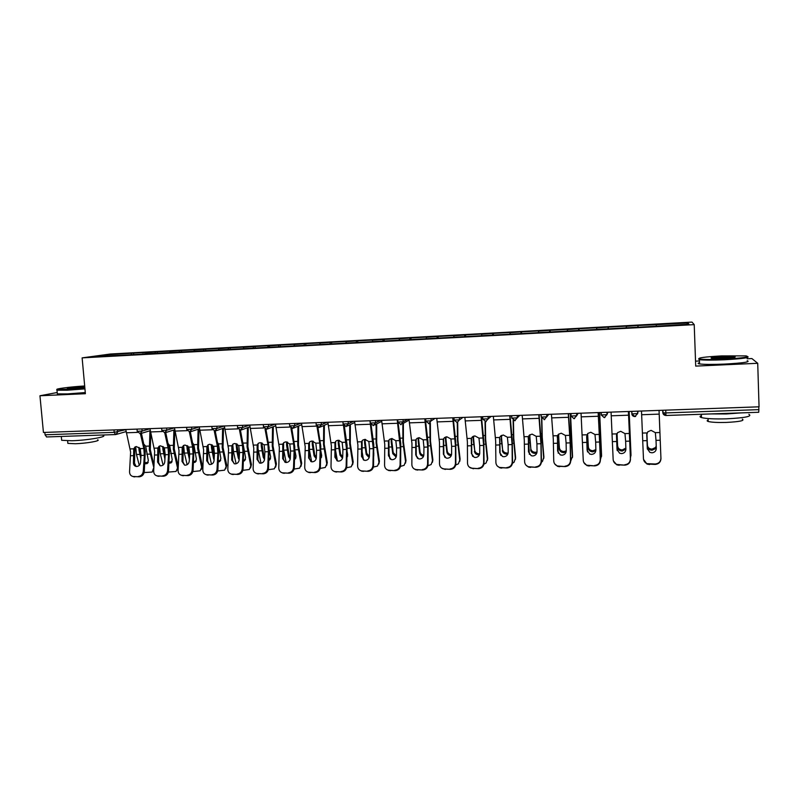 <?xml version="1.0" encoding="UTF-8"?>
<svg xmlns="http://www.w3.org/2000/svg" width="799" height="799" viewBox="0 0 799 799"><rect width="100%" height="100%" fill="white"/><g stroke="black" fill="none" stroke-linecap="round" stroke-linejoin="round"><path stroke-width="1.2" d="M692.004 322.097L110.332 354.017L82.127 357.872L694.221 324.634L692.004 322.097M694.221 324.634L695.709 366.102L757.722 363.295L751.879 358.541L747.125 358.761M699.465 360.968L695.539 361.148M107.665 355.885L107.086 354.746L92.864 356.694L142.362 354.177M107.086 354.746L133.573 353.118L133.683 354.466M145.578 354.007L146.047 352.609L147.985 352.329L133.573 353.118M146.047 352.609L157.293 351.82L157.413 353.178M169.578 352.699L170.027 351.3L171.885 351.021L157.293 351.82M170.027 351.3L181.303 350.511L181.423 351.93M193.867 351.38L194.297 349.972L196.065 349.702L181.303 350.511M194.297 349.972L205.603 349.173L205.723 350.701M218.447 350.042L218.846 348.624L220.544 348.354L205.603 349.173M218.846 348.624L230.192 347.835L230.312 349.393M243.325 348.684L243.705 347.265L245.303 347.006L230.192 347.835M243.705 347.265L255.071 346.466L255.191 348.044M656.319 326.012L656.269 324.684L687.999 322.946L688.988 324.234L656.309 326.222L267.016 347.395L270.372 345.627L255.071 346.466M268.863 345.887L280.259 345.088L280.379 346.666M294.042 345.737L294.332 344.489L295.75 344.239L280.259 345.088M294.332 344.489L305.757 343.69L305.867 345.288M319.84 344.329L320.109 343.081L321.438 342.831L305.757 343.69M320.109 343.081L331.565 342.272L331.675 343.88M345.967 342.911L346.207 341.652L347.445 341.403L331.565 342.272M346.207 341.652L357.692 340.843L357.802 342.461M372.414 341.473L372.634 340.204L373.772 339.965L357.692 340.843M372.634 340.204L384.149 339.395L384.259 341.023M399.2 340.014L399.39 338.746L400.429 338.506L384.149 339.395M399.39 338.746L410.946 337.927L411.046 339.565M426.316 338.536L426.486 337.258L427.415 337.028L410.946 337.927M426.486 337.258L438.072 336.439L438.162 338.087M453.782 337.038L453.932 335.76L454.751 335.53L438.072 336.439M453.932 335.76L465.537 334.941L465.627 336.589M481.607 335.53L481.727 334.232L482.436 334.012L465.537 334.941M481.727 334.232L493.363 333.413L493.452 335.081M509.782 333.992L510.481 332.474L493.363 333.413M509.882 332.694L521.537 331.865L521.627 333.543M538.326 332.434L538.886 330.916L521.537 331.865M538.396 331.136L550.092 330.307L550.171 331.994M567.25 330.866L567.65 329.338L550.092 330.307M567.29 329.548L579.005 328.719L579.085 330.416M596.543 329.268L596.803 327.75L579.005 328.719M596.553 327.95L608.309 327.111L608.379 328.828M626.236 327.65L626.336 326.132L608.309 327.111M626.216 326.322L637.992 325.493L638.061 327.21M656.269 324.684L637.992 325.493M268.664 347.305L142.262 353.997M154.926 353.498L155.396 352.099M179.036 352.179L179.485 350.781M203.435 350.861L203.865 349.443M228.134 349.513L228.534 348.094M253.133 348.154L253.503 346.726M278.432 346.776L278.781 345.348M304.049 345.388L304.369 343.94M329.977 343.969L330.277 342.521M356.234 342.541L356.504 341.093M382.811 341.093L383.061 339.635M409.737 339.635L409.947 338.167M436.993 338.147L437.183 336.669M464.599 336.649L464.758 335.161M492.564 335.131L492.693 333.632M520.888 333.582L520.988 332.084M549.582 332.024L549.652 330.516M578.656 330.446L578.686 328.928M608.109 328.838L608.109 327.32M637.952 327.22L637.922 325.682M665.757 410.157L665.867 412.913L758.87 409.637L758.79 406.821M758.87 409.637L758.72 412.274L665.947 415.47C664.119 415.35 663.08 414.421 662.83 412.683L662.731 410.267M686.74 324.354L687.999 322.946M757.722 363.295L759.05 406.811L43.436 432.459L39.95 395.765L85.383 393.707L82.127 357.872M57.208 392.509L39.95 395.765M46.632 436.943L45.044 434.786L44.814 432.409M131.116 354.746L131.585 353.398M656.009 440.359L656.319 448.369C656.139 450.996 654.691 452.474 651.964 452.803L649.847 452.364L647.3 448.619L646.771 434.536L647.819 431.78L651.095 430.361L655.34 432.659L656.009 440.359L660.224 440.239L659.045 410.396L660.953 458.646C660.723 462.072 658.835 463.999 655.27 464.429L655.24 464.009C658.805 463.58 660.703 461.652 660.933 458.217L660.224 440.239M655.24 464.009L646.91 463.63C644.783 462.581 643.634 460.923 643.455 458.656L641.497 411.026M646.781 434.027L647.35 449.138M649.537 464.149L655.27 464.429M649.587 464.559L646.96 464.039L643.535 459.385M659.994 433.977L659.065 410.396L659.994 433.977M656.269 447.07L655.5 448.658L652.054 450.237C649.367 450.077 647.839 448.848 647.47 446.551L646.91 433.318M646.89 433.418L647.47 446.551M647.45 445.433C647.819 447.73 649.347 448.958 652.034 449.118L655.46 447.54L656.229 445.992M721.677 355.905C704.378 356.883 696.998 357.912 699.544 359.001C703.719 359.6 712.039 359.65 724.493 359.131C743.39 358.032 750.551 356.943 745.976 355.885L721.677 355.905M747.774 356.624C749.852 357.732 742.111 358.781 724.553 359.76C712.398 360.269 704.019 360.239 699.415 359.69L698.666 358.731M722.356 356.684L734.92 356.744C736.259 357.283 732.543 357.802 723.764 358.292L711.709 358.302C709.492 357.762 713.048 357.223 722.356 356.684M734.331 357.353L722.406 357.293L711.869 358.322M748.873 414.311C752.608 416.349 745.157 417.857 726.531 418.826C714.436 419.135 706.086 418.726 701.482 417.577C699.564 416.978 699.544 416.329 701.412 415.63M741.212 412.873L726.361 413.962L711.03 413.922M742.301 419.125C744.968 420.644 739.614 421.742 726.251 422.431C717.552 422.651 711.539 422.331 708.194 421.473C706.815 421.023 706.795 420.544 708.144 420.034M747.185 360.719C750.91 361.897 743.41 363.016 724.693 364.084C712.548 364.574 704.179 364.524 699.564 363.925C697.647 363.595 697.637 363.195 699.524 362.716M84.684 385.987C70.442 386.796 53.653 388.993 57.268 389.632L84.894 388.334M84.944 388.873L67.196 390.212L56.989 390.212L57.069 389.572M84.834 387.605L67.805 388.684C64.929 388.404 75.416 387.066 82.966 386.746L84.744 386.676M84.794 387.205L68.574 388.743M103.041 435.445C108.235 436.703 87.391 440.319 71.87 440.748L61.663 440.299L61.573 439.29M84.714 435.635L62.462 436.414M97.628 439.84C101.353 440.788 86.342 443.435 75.226 443.735L67.865 443.385L67.795 442.636M85.283 392.559L67.535 393.907L57.338 393.877L57.278 393.248M625.637 441.248L625.897 449.208C625.707 451.815 624.269 453.283 621.582 453.612L619.615 453.223L617.008 449.457L616.518 435.465L617.627 432.619L620.743 431.32L624.968 433.607L625.637 441.248L629.802 441.128L628.374 411.495M628.443 411.495L630.471 459.415C630.231 462.821 628.354 464.728 624.838 465.158L616.678 464.429C614.501 463.41 613.322 461.742 613.153 459.425L611.065 412.114M616.578 434.576L617.188 450.556M619.115 464.878L624.838 465.158M619.225 465.288L616.788 464.838L613.422 460.963M624.738 464.748C628.264 464.319 630.151 462.401 630.391 458.986L629.802 441.128M595.674 442.127L595.884 450.037C595.684 452.624 594.256 454.082 591.6 454.411L589.762 454.072L587.105 450.276L586.676 436.374L587.844 433.448L590.801 432.259L594.995 434.536L595.674 442.127L599.779 442.007L598.121 412.584M598.261 412.574L600.409 460.164C600.149 463.55 598.281 465.457 594.816 465.877L586.826 465.208C584.608 464.219 583.41 462.541 583.25 460.184L581.043 413.193M586.676 436.374L587.495 451.914M589.103 465.607L594.816 465.877M589.272 466.007L587.005 465.607L583.799 462.441M594.656 465.467C598.131 465.048 599.999 463.14 600.259 459.755L599.779 442.007M566.141 451.924L563.814 452.634C561.218 452.474 559.699 451.275 559.26 449.018L559.41 447.919C559.849 450.167 561.367 451.375 563.954 451.525L566.261 450.836C566.052 453.423 564.633 454.871 562.017 455.19L560.299 454.891L557.602 451.085L557.452 435.695L558.431 434.286L561.248 433.198L565.412 435.445L566.111 442.986L570.156 442.876L568.279 413.652M568.479 413.642L570.196 438.421L570.736 460.913C570.456 464.279 568.608 466.167 565.183 466.586L557.362 465.967C555.105 465.008 553.897 463.33 553.737 460.923L553.298 439.26L551.42 414.252M557.382 435.904L558.231 453.193M559.49 466.316L565.183 466.586M559.719 466.716L557.602 466.366L554.616 463.79M564.963 466.187C568.399 465.767 570.246 463.869 570.526 460.504L570.156 442.876M566.261 450.846L566.111 442.986M536.928 443.844L537.038 451.655C536.808 454.202 535.41 455.64 532.813 455.969L531.205 455.7L528.489 451.884L528.369 436.594L529.407 435.115L532.094 434.117L536.229 436.354L536.928 443.844L540.923 443.725L538.816 414.711M539.085 414.701L541.033 439.3L541.452 461.652C541.163 464.998 539.325 466.876 535.939 467.285L528.269 466.706C525.992 465.777 524.773 464.099 524.613 461.662L524.294 440.139L522.186 415.3M528.379 436.574L529.367 454.361M530.256 467.016L535.939 467.285M530.546 467.415L528.558 467.105L525.832 465.008M535.66 466.886C539.055 466.476 540.893 464.589 541.183 461.243L540.923 443.725M508.124 444.683L508.194 452.444C507.954 454.981 506.556 456.409 503.999 456.728L502.491 456.499L499.755 452.673L499.665 437.482L500.753 435.944L503.31 435.016L507.415 437.243L508.124 444.683L512.079 444.574L509.752 415.75M510.072 415.74L512.249 440.179L512.559 462.381C512.249 465.697 510.421 467.565 507.085 467.974L499.545 467.435C497.248 466.536 496.019 464.848 495.879 462.391L495.66 441.008L493.343 416.339M499.765 437.243L500.104 453.103L500.873 455.46M501.412 467.715L507.085 467.974M501.762 468.104L499.894 467.824L497.417 466.117M506.746 467.585C510.092 467.175 511.919 465.308 512.229 461.982L512.079 444.574M630.431 458.067L630.99 454.621L629.163 411.465M629.093 411.475L630.97 455.75M625.897 449.118L622.251 451.045C619.595 450.886 618.066 449.667 617.677 447.38L617.038 433.378M616.948 433.527L617.677 447.38M617.717 446.271C618.116 448.559 619.634 449.777 622.291 449.927L625.857 448.089M630.99 454.621L630.98 455.18M600.389 459.695L601.577 455.4L599.649 412.524M599.52 412.534L601.507 456.519M587.605 433.697L588.374 447.1L587.585 434.296M595.854 450.626L592.838 451.844C590.221 451.685 588.693 450.476 588.274 448.199M588.374 447.1C588.793 449.368 590.311 450.576 592.928 450.736L595.874 449.577M601.577 455.4L601.517 456.479M570.736 461.033L572.553 456.159L570.516 413.572M570.326 413.582L570.945 437.033L572.424 457.268M558.611 434.137L559.26 449.018M559.41 447.919L558.511 435.205M572.553 456.159L572.444 457.517M541.432 462.212L542.451 461.432L543.899 456.908L542.261 437.582L541.842 418.636M541.582 418.227L542.032 437.912L543.72 458.017M530.017 434.696L529.627 438.291L530.816 448.718L529.817 436.094M529.527 435.735L529.567 434.986M536.818 453.053L535.15 453.413C532.593 453.253 531.075 452.054 530.616 449.817M530.816 448.718C531.285 450.956 532.793 452.154 535.35 452.314L537.028 451.944M543.899 456.908L543.739 458.506M512.489 463.26L514.077 462.241L515.615 457.657L513.777 438.461L513.447 420.504M513.128 420.334L513.487 438.791L515.385 458.756M501.782 435.345L501.243 439.16L502.591 449.517L501.482 436.973M501.143 436.614L501.243 435.605M507.894 454.032L506.866 454.172C504.329 454.022 502.821 452.833 502.331 450.606M502.591 449.517C503.08 451.745 504.588 452.933 507.115 453.083L508.164 452.933M515.615 457.657L515.395 459.485M479.7 445.522L479.72 453.233C479.47 455.75 478.082 457.168 475.555 457.487L474.137 457.278L471.39 453.452L471.33 438.361L472.469 436.773L474.896 435.914L478.981 438.122L479.7 445.522L483.595 445.403L481.068 416.778M481.447 416.768L483.834 441.038L484.034 463.1C483.705 466.396 481.897 468.254 478.601 468.663L471.18 468.154C468.863 467.275 467.645 465.587 467.505 463.11L467.395 441.857L464.868 417.358M471.52 437.922L471.8 453.872L472.738 456.469M472.938 468.394L478.601 468.663M473.348 468.783L469.343 467.125M478.202 468.274C481.507 467.864 483.325 466.007 483.645 462.701L483.595 445.403M483.924 464.179L486.062 463.04L487.69 458.386L485.652 439.32L485.402 421.742M485.033 421.712L485.303 439.65L487.4 459.485M473.877 436.064L473.517 437.842L473.118 437.492L473.228 440.019L474.726 450.306L473.517 437.842M473.118 437.492L473.268 436.284M479.37 454.901L478.931 454.931C476.434 454.781 474.926 453.592 474.416 451.385M474.726 450.306C475.235 452.514 476.733 453.692 479.23 453.842L479.68 453.812M487.69 458.386L487.4 460.434M451.635 446.341L451.615 454.002C451.355 456.509 449.977 457.917 447.48 458.236L446.142 458.047L443.395 454.232L443.355 439.23L444.534 437.592L446.861 436.793L450.916 438.991L451.635 446.341L455.48 446.232L452.743 417.797M453.193 417.777L455.79 441.887L455.869 463.81C455.54 467.085 453.742 468.933 450.476 469.333L443.185 468.853C440.858 467.994 439.63 466.316 439.5 463.82L439.5 442.696L436.753 418.366M443.635 438.601L443.854 454.641L444.943 457.428M444.833 469.073L450.476 469.333M445.293 469.462L441.607 468.064M450.037 468.953C453.303 468.544 455.1 466.696 455.44 463.41L455.48 446.232M455.74 464.998L458.396 463.82L460.104 459.115L457.897 440.169L457.707 422.571M457.278 422.681L457.487 440.499L459.775 460.204M446.311 436.853L445.912 438.701L445.452 438.351L445.562 440.868L446.851 452.154L447.21 451.075L445.912 438.701M445.452 438.351L445.652 437.013M451.255 455.68C448.828 455.49 447.36 454.311 446.851 452.154M447.21 451.075C447.71 453.213 449.158 454.391 451.565 454.601M460.104 459.115L459.765 461.363M423.939 447.15L423.87 454.761C423.6 457.258 422.232 458.656 419.765 458.966L418.496 458.796L415.75 454.991L415.74 440.079L416.958 438.411L419.175 437.672L423.2 439.849L423.939 447.15L427.735 447.041L424.798 418.796M425.298 418.776L428.094 442.726L428.074 464.509C427.725 467.765 425.947 469.602 422.721 470.002L415.53 469.542C413.193 468.713 411.974 467.035 411.855 464.519L411.954 443.535L409.008 419.365M416.119 439.29L416.259 455.4L417.487 458.326M417.088 469.742L422.721 470.002M417.597 470.122L414.192 468.933M422.222 469.622C425.448 469.213 427.235 467.385 427.585 464.119L427.735 447.041M427.934 465.727L431.1 464.579L432.878 459.825L430.481 441.008L430.361 422.941M429.882 423.32L430.022 441.338L432.499 460.913M419.056 437.672L418.646 439.55L418.137 439.2L418.247 441.697L419.635 452.913L420.034 451.844L418.646 439.55M418.137 439.2L418.356 437.812M416.259 455.51L416.409 456.509M423.52 456.389C421.363 456.009 420.074 454.851 419.635 452.913M420.034 451.844C420.464 453.742 421.722 454.891 423.82 455.31M432.878 459.825L432.459 462.261M396.584 447.949L396.474 455.52C396.194 457.997 394.836 459.385 392.399 459.695L391.2 459.545L388.464 455.74L388.474 440.928L389.722 439.22L391.84 438.531L395.845 440.698L396.584 447.949L400.329 447.839L397.203 419.785M398.132 423.11L400.758 443.545L400.639 465.208C400.269 468.444 398.501 470.261 395.315 470.661L388.224 470.221C385.887 469.413 384.669 467.735 384.569 465.208L384.758 444.354L381.622 420.344M388.953 439.979L389.023 456.139L390.361 459.175M389.702 470.401L395.315 470.661M390.262 470.781L387.086 469.742M394.766 470.281C397.952 469.882 399.73 468.054 400.089 464.818L400.329 447.839M400.479 466.416L404.134 465.318L405.992 460.534L403.405 441.837L403.365 423.33M402.836 423.64L402.896 442.167L405.562 461.612M392.129 438.531L391.72 440.379L391.16 440.049L391.27 442.526L392.758 453.672L393.208 452.604L391.72 440.379M391.16 440.049L391.39 438.631M389.063 453.682L389.822 458.606M396.154 457.048L392.758 453.672M393.208 452.604L396.444 455.939M405.992 460.534L405.502 463.14M369.577 448.738L369.428 456.259C369.138 458.716 367.79 460.104 365.383 460.414L364.244 460.274L361.518 456.479L361.557 441.757L362.836 440.019L364.853 439.38L368.828 441.537L369.577 448.738L373.283 448.639L369.967 420.763M371.086 424.858L373.762 444.364L373.542 465.887C373.163 469.103 371.405 470.911 368.259 471.31L361.258 470.881C358.921 470.102 357.702 468.434 357.612 465.887L357.912 445.163L354.576 421.313M362.117 440.678L362.127 456.878L363.545 459.994M362.656 471.05L368.259 471.31M363.265 471.43L360.309 470.521M367.66 470.931C370.806 470.531 372.574 468.723 372.943 465.497L373.283 448.639M373.383 467.085L377.518 466.057L379.425 461.233L376.679 442.656L376.699 423.919M376.119 424.229L376.119 442.986L378.956 462.311M365.523 439.41L365.133 441.208L364.524 440.878L364.634 443.335L366.212 454.411L366.711 453.353L365.133 441.208M364.524 440.878L364.763 439.46M362.227 452.364L363.465 459.934M373.792 452.883L373.732 456.059M369.158 457.637L366.212 454.411M366.711 453.353L369.418 456.489M379.425 461.233L378.876 463.999M342.511 458.187L339.994 455.14L340.534 454.092L342.721 456.968C342.411 459.435 341.073 460.813 338.696 461.123L337.617 460.993L334.901 457.208L334.971 442.586L336.269 440.818L338.207 440.219L342.152 442.356L342.911 449.527L346.566 449.418L343.48 425.308M344.329 426.187L347.106 445.173L346.786 466.566C346.396 469.762 344.649 471.55 341.543 471.949L334.621 471.54C332.294 470.771 331.086 469.113 331.006 466.566L331.395 445.962L327.87 422.272M335.63 441.378L335.57 457.607L337.058 460.793M335.95 471.69L341.543 471.949M336.619 472.069L333.832 471.26M340.893 471.58C343.999 471.18 345.757 469.383 346.147 466.177L346.566 449.418M342.711 456.998L342.911 449.527M346.626 467.755L351.23 466.766L353.198 461.922L350.282 443.465L350.371 424.569M349.742 424.868L349.662 443.795L352.679 462.991M339.225 440.319L338.876 442.027L338.217 441.697L338.327 444.144L339.994 455.14M340.534 454.092L338.876 442.027M338.217 441.697L338.446 440.299M335.74 451.425L337.398 460.923M347.156 451.795L347.695 454.931L347.016 457.437M347.026 456.848L347.635 456.269M353.198 461.922L352.569 464.838M316.574 450.296L316.344 457.717C316.034 460.154 314.706 461.512 312.349 461.822L311.33 461.702L308.624 457.937L308.724 443.395L310.032 441.607L311.89 441.048L315.815 443.175L316.574 450.296L320.179 450.187L319.73 443.055L317.033 426.796M317.892 427.355L320.779 445.972L320.369 467.225C319.96 470.401 318.232 472.189 315.156 472.579L308.314 472.189C305.987 471.44 304.789 469.792 304.719 467.225L305.208 446.751L301.503 423.21M309.463 442.077L309.333 458.326L310.881 461.552M309.583 472.329L315.156 472.579M310.292 472.698L307.675 471.979M314.456 472.209C317.533 471.819 319.27 470.032 319.68 466.846L320.179 450.187M320.199 468.414L325.273 467.475L327.29 462.601L324.204 444.264L324.374 425.248M323.685 425.557L323.545 444.594L326.721 463.67M313.248 441.228L312.938 442.836L312.229 442.506L312.339 444.933L314.097 455.869L314.686 454.821L312.938 442.836M312.229 442.506L312.459 441.128M309.583 450.756L311.63 461.772M320.858 451.016L321.697 455.66L320.629 458.566M316.204 458.676L314.097 455.869M314.686 454.821L316.354 457.348M320.649 457.857L321.627 457.098M327.29 462.601L326.591 465.647M290.566 451.055L290.297 458.436C289.977 460.853 288.659 462.212 286.332 462.511L285.363 462.401L282.676 458.646L282.786 444.204L284.124 442.386L285.892 441.867L289.797 443.984L290.566 451.055L294.132 450.946L293.662 443.864L290.896 428.034M291.775 428.394L294.781 446.761L294.272 467.884C293.862 471.04 292.134 472.818 289.108 473.208L282.337 472.828C280.02 472.099 278.831 470.451 278.771 467.884L279.34 447.53L275.465 424.149M283.615 442.786L283.435 459.035L285.023 462.301M283.535 472.958L289.108 473.208M284.294 473.318L281.817 472.668M288.359 472.838C291.395 472.449 293.123 470.671 293.533 467.515L294.132 450.946M294.102 469.063L299.625 468.164L301.692 463.27L298.446 445.053L298.686 425.967M297.957 426.267L297.737 445.383L301.083 464.329M287.57 442.167L287.31 443.625L286.571 443.305L286.671 445.722L288.519 456.579L289.148 455.54L287.31 443.625M286.571 443.305L286.781 441.967M283.056 443.525L283.116 445.103M283.735 450.197L286.162 462.511M294.891 450.436L296.029 456.369L294.571 459.555M290.217 459.115L288.519 456.579M289.148 455.54L290.327 457.637M294.601 458.756L295.94 457.917M301.692 463.27L300.933 466.446M264.878 451.805L264.569 459.145C264.239 461.542 262.931 462.891 260.634 463.19L259.705 463.09L257.038 459.355L257.178 444.993L258.526 443.165L260.224 442.676L264.099 444.773L264.878 451.805L268.394 451.705L267.925 444.663L265.058 429.153M265.957 429.353L269.093 447.53L268.504 468.534C268.074 471.67 266.367 473.437 263.37 473.817L256.669 473.457C254.362 472.748 253.183 471.1 253.133 468.534L253.792 448.309L249.737 425.068M258.087 443.495L257.847 459.735L259.455 463.03M257.817 473.577L263.37 473.817M258.616 473.937L256.269 473.348M262.571 473.457C265.578 473.078 267.295 471.31 267.725 468.164L268.394 451.705M268.324 469.712L274.307 468.843L276.404 463.939L272.998 445.832L273.318 426.696M272.539 426.996L272.249 446.162L275.755 464.988M269.203 449.827L270.671 457.078L268.834 460.434M262.212 443.115L262.002 444.414L261.213 444.094L261.323 446.501L263.251 457.288L263.92 456.249L262.002 444.414M258.167 449.398L260.983 463.17M268.344 442.266L268.654 443.974M261.213 444.094L261.413 442.816M264.539 459.475L263.251 457.288M263.92 456.249L264.629 457.787M268.873 459.565L270.571 458.706M276.404 463.939L275.585 467.215M239.5 452.554L239.161 459.844C238.821 462.231 237.513 463.57 235.246 463.869L234.367 463.78L231.72 460.044L231.88 445.772L233.238 443.934L234.866 443.475L238.721 445.562L239.5 452.554L242.976 452.444L242.497 445.442L239.53 430.172M240.459 430.232L243.735 448.299L243.046 469.183C242.606 472.299 240.908 474.047 237.952 474.426L231.32 474.077C229.013 473.378 227.845 471.75 227.815 469.173L228.564 449.068L224.339 425.977M232.859 444.194L232.569 460.434L234.207 463.74M232.409 474.187L237.952 474.426M233.258 474.546L231.021 473.997M237.113 474.077C240.08 473.687 241.777 471.939 242.217 468.813L242.976 452.444M242.866 470.341L249.278 469.512L251.425 464.599L247.87 446.601L248.259 427.445M247.43 427.745L247.071 446.931L250.736 465.647M242.796 442.286L245.613 457.777L244.474 460.793L243.415 461.243M237.153 444.074L237.003 445.193L236.164 444.873L236.884 451.535L238.282 457.987L238.991 456.948L237.003 445.193M232.729 444.494L233.458 451.635L236.095 463.74M236.164 444.873L236.334 443.705M239.161 459.725L238.282 457.987M238.991 456.948L239.261 457.737M243.455 460.294L245.503 459.485M251.425 464.599L250.546 467.964M214.432 453.283L214.052 460.534C213.713 462.901 212.414 464.239 210.177 464.539L209.328 464.449L206.711 460.733L206.891 446.551L208.249 444.693L209.817 444.264L213.643 446.341L214.432 453.283L217.867 453.183L217.378 446.222L214.302 431.12M215.251 431.051L218.676 449.058L217.907 469.812C217.458 472.908 215.77 474.656 212.834 475.035L206.272 474.686C203.985 474.007 202.826 472.379 202.796 469.812L203.625 449.817L199.241 426.876M207.94 444.903L207.6 461.113L209.248 464.429M207.311 474.786L212.834 475.035M208.199 475.145L206.062 474.636M211.955 474.676C214.891 474.296 216.579 472.559 217.028 469.452L217.867 453.183M217.718 470.971L224.569 470.172L226.736 465.248L223.031 447.37L223.49 428.194M222.621 428.494L222.192 447.69L226.007 466.286M217.608 442.636L218.407 443.904L220.854 458.476L219.725 461.492L218.307 461.992M212.394 445.053L212.294 445.962L211.415 445.642L211.525 448.019L213.613 458.676L214.192 457.877M214.232 457.088L212.294 445.962M208.03 444.833L208.769 452.364L211.485 464.249M211.415 445.642L211.555 444.604M214.092 459.834L213.613 458.676M218.357 460.963L220.744 460.244M226.736 465.248L225.797 468.703M183.321 445.612L182.931 461.792L184.579 465.108L182.002 461.413L182.202 447.31L183.57 445.452L185.068 445.043L188.874 447.11L189.673 454.012L193.068 453.912L192.559 446.991L189.373 432.009M190.352 431.81L193.917 449.807L193.068 470.441C192.599 473.517 190.931 475.245 188.035 475.625L181.523 475.295C179.246 474.626 178.097 473.008 178.087 470.431L179.006 450.566L174.462 427.765M182.522 475.385L188.035 475.625M183.45 475.735L181.393 475.265M187.106 475.275C190.012 474.896 191.69 473.168 192.15 470.082L193.068 453.912M184.589 465.118L185.398 465.188C187.615 464.898 188.904 463.57 189.253 461.213L189.673 454.012M192.889 471.56L200.15 470.811L202.347 465.887L198.502 448.119L199.021 428.953M198.112 429.253L197.613 448.449L201.578 466.926M192.749 443.105L193.877 444.673L196.394 459.155L195.276 462.182L193.498 462.671M187.935 446.062L187.885 446.721L186.966 446.401L187.076 448.768L189.373 459.185M189.543 456.279L187.885 446.721M183.63 445.413L184.379 453.083L187.156 464.678M186.966 446.401L187.066 445.502M193.568 461.572L196.274 460.993M202.347 465.887L201.358 469.422M165.203 454.721L164.754 461.892C164.394 464.229 163.116 465.547 160.929 465.837L160.15 465.767L157.593 462.092L157.812 448.069L159.181 446.202L160.619 445.812L164.404 447.869L165.203 454.721L168.559 454.621L168.05 447.75L164.734 432.848M165.743 432.559L169.458 450.546L168.519 471.06C168.05 474.117 166.382 475.844 163.525 476.214L157.073 475.894C154.806 475.235 153.678 473.627 153.678 471.05L154.666 451.295L149.972 428.644M158.991 446.311L158.562 462.461L160.2 465.777M158.032 475.974L163.525 476.214M159.001 476.324L157.023 475.874M162.557 475.864C165.423 475.495 167.091 473.767 167.57 470.701L168.559 454.621M168.369 472.079L176.02 471.45L178.237 466.516L174.252 448.858L174.821 430.331M173.892 430.012L173.333 449.188L177.438 467.555M168.199 443.655L169.638 445.442L172.224 459.834L171.106 462.861L168.998 463.3M163.775 447.11L162.806 447.16L162.906 449.507L164.934 459.125M165.143 455.64L163.765 447.47M159.51 446.042L160.279 453.792L163.086 465.048M162.806 447.16L162.876 446.421M169.068 462.122L172.095 461.722M178.197 468.613L177.208 470.122M141.023 455.43L140.554 462.551C140.175 464.888 138.916 466.197 136.749 466.486L136 466.416C134.302 465.917 133.453 464.698 133.463 462.751L133.713 448.818L135.081 446.941L136.469 446.571L140.225 448.619L141.023 455.43L144.339 455.33L143.82 448.499L140.394 433.647M141.433 433.328L145.288 451.285L144.279 471.67C143.79 474.716 142.142 476.424 139.316 476.793L132.914 476.474C130.666 475.834 129.548 474.236 129.558 471.66L130.627 452.024L125.773 429.512M134.941 447.011L134.482 463.12L136.11 466.436M133.833 476.554L139.316 476.793M134.841 476.903L132.944 476.484M138.307 476.454C141.143 476.074 142.801 474.366 143.281 471.31L144.339 455.33M154.027 465.597L150.292 449.597L150.821 433.358M149.952 430.781L149.333 449.917L153.887 467.795M143.95 444.254L145.688 446.192L148.344 460.504L147.236 463.53L144.789 463.879M141.043 455.14L139.925 448.219M139.915 448.199L138.926 447.899L139.036 450.237L140.814 458.616M135.68 446.691L136.469 454.501L139.276 465.348M138.926 447.899L138.966 447.35M144.15 472.549L152.17 472.079L153.578 468.174M144.879 462.621L148.215 462.431M662.91 410.257L663.01 412.793L665.867 412.913L665.947 415.49L758.72 412.274M45.044 434.786L114.207 432.349L113.997 429.932M46.482 436.963L115.525 434.566L114.207 432.349L125.783 429.652M662.691 410.267L662.83 412.683L665.947 415.49M637.612 411.165L637.712 413.572L638.021 411.155M631.779 413.792C632.029 415.51 633.058 416.429 634.845 416.549L637.712 413.572L631.949 413.892L631.679 411.375M606.9 412.264L607 414.651L607.859 412.234M601.198 412.474L601.317 414.981L604.184 417.627L607 414.651L601.317 414.981L601.038 412.474M576.598 413.353L576.708 415.72L578.096 413.303M570.965 413.552L571.085 416.059L573.922 418.676L576.708 415.72L571.085 416.059L570.816 413.562M546.696 414.421L546.816 416.778L548.723 414.351M544.099 419.695L546.816 416.778L541.263 417.118L540.993 414.631M517.203 415.48L517.323 417.817L519.74 415.39M514.656 420.713L517.323 417.817L511.829 418.157L511.57 415.68M488.089 416.529L488.219 418.846L491.125 416.419M459.365 417.557L459.495 419.865L462.891 417.428M431.011 418.576L431.15 420.863L435.006 418.426M403.026 419.575L403.175 421.852L407.48 419.415M375.41 420.564L375.55 422.821L380.304 420.394M348.134 421.542L348.284 423.79L353.478 421.353M321.218 422.511L321.368 424.738L326.971 422.301M294.631 423.46L294.791 425.677L300.804 423.24M268.384 424.399L268.544 426.606L274.966 424.169M242.467 425.328L242.636 427.515L249.438 425.078M216.869 426.247L217.038 428.424L224.219 425.987M191.58 427.155L191.76 429.313L199.251 426.896M166.611 428.044L166.791 430.192L174.462 427.835M141.942 428.933L142.122 431.07L149.982 428.753M117.573 429.802L117.753 431.929L115.925 434.516M604.164 417.607L601.148 414.891M485.592 421.722L488.219 418.846L482.666 419.046M456.908 422.711L459.495 419.865L454.012 420.054M428.604 423.7L431.15 420.863L425.737 421.053M400.669 424.668L403.175 421.852L397.832 422.042M373.093 425.617L375.55 422.821L370.287 423.011M345.867 426.566L348.284 423.79L343.081 423.969M318.991 427.495L321.368 424.738L316.214 424.928M292.444 428.414L294.791 425.677L289.677 425.867M266.237 429.323L268.544 426.606L263.48 426.806M240.359 430.222L242.636 427.515L237.593 427.725M214.801 431.11L217.038 428.424L212.035 428.644M189.553 431.979L191.76 429.313L186.786 429.542M164.624 432.848L166.791 430.192L161.847 430.431M139.985 433.707L142.122 431.07L137.218 431.31M642.506 433.058L647.06 432.918M655.34 432.659L659.924 432.519M642.815 440.748L647.01 440.619M641.657 414.731L659.185 414.122M612.304 433.997L616.788 433.857M624.968 433.607L629.482 433.467M612.623 441.627L616.768 441.507M611.255 415.8L628.553 415.19M616.558 434.686L616.518 435.465M582.491 434.916L586.925 434.786M594.995 434.536L599.45 434.396M582.831 442.496L586.915 442.386M581.263 416.848L598.321 416.249M553.078 435.825L557.452 435.695M565.412 435.445L569.817 435.315M553.437 443.365L557.462 443.245M551.66 417.887L568.498 417.298M557.392 436.264L557.223 437.273M524.054 436.723L528.369 436.594M536.229 436.354L540.563 436.214M524.424 444.214L528.399 444.094M522.446 418.906L539.065 418.326M528.379 437.163L528.159 438.162M495.4 437.612L499.665 437.482M507.415 437.243L511.7 437.113M495.779 445.053L499.705 444.933M493.622 419.924L510.022 419.345M499.745 438.042L499.465 439.041M629.093 411.565L628.453 411.585M600.488 440.798L599.879 440.818M587.784 441.168L587.045 441.188M600.079 431.869L599.44 431.889M599.52 412.624L598.261 412.664M571.225 441.657L570.326 441.687M558.681 442.027L557.662 442.057M570.796 432.788L569.847 432.818M570.326 413.662L568.479 413.732M542.341 442.516L541.163 442.546M529.957 442.876L528.658 442.916M541.882 433.707L540.643 433.747M541.143 414.711L539.085 414.791M513.827 443.355L512.369 443.395M501.602 443.715L500.034 443.765M513.348 434.606L511.819 434.656M511.7 415.77L510.082 415.83M467.125 438.491L471.33 438.361M478.981 438.122L483.215 437.992M467.515 445.872L471.39 445.762M465.168 420.913L481.358 420.354M471.48 438.921L471.14 439.909M485.682 444.184L483.954 444.234M473.607 444.544L471.78 444.594M485.173 435.495L483.365 435.545M482.656 416.808L481.457 416.848M439.2 439.36L443.355 439.23M450.916 438.991L455.09 438.861M439.61 446.691L443.435 446.581M437.083 421.902L453.063 421.343M443.575 439.78L443.185 440.768M457.887 445.003L455.909 445.063M445.972 445.363L443.884 445.423M457.358 436.364L455.28 436.434M453.982 417.837L453.193 417.867M411.645 440.209L415.74 440.079M423.2 439.849L427.325 439.72M412.054 447.5L415.83 447.39M409.358 422.871L425.138 422.321M415.75 454.991L416.259 455.4M416.029 440.629L415.59 441.607M430.451 445.822L428.214 445.882M418.686 446.162L416.339 446.232M429.892 437.233L427.555 437.313M384.429 441.048L388.474 440.928M395.845 440.698L399.909 440.569M384.858 448.299L388.584 448.189M381.992 423.83L397.562 423.28M400.089 464.818L400.639 465.208M388.464 455.74L389.023 456.139M388.823 441.467L388.344 442.446M403.355 446.621L400.878 446.691M391.74 446.961L389.153 447.041M402.776 438.092L400.179 438.172M357.562 441.887L361.557 441.757M368.828 441.537L372.843 441.408M357.992 449.078L361.677 448.978M354.966 424.778L370.337 424.239M372.943 465.497L373.542 465.887M361.518 456.479L362.127 456.878M361.967 442.296L361.438 443.265M376.599 447.41L373.872 447.49M365.123 447.75L362.297 447.83M375.999 438.931L373.143 439.021M331.026 442.706L334.971 442.586M342.152 442.356L346.117 442.237M331.475 449.857L335.111 449.747M328.279 425.707L343.41 425.178M346.147 466.177L346.786 466.566M334.901 457.208L335.57 457.607M335.44 443.115L334.861 444.084M350.172 448.189L347.215 448.279M338.846 448.519L335.79 448.609M349.553 439.77L346.456 439.869M304.818 443.515L308.724 443.395M315.815 443.175L319.73 443.055M305.278 450.626L308.873 450.516M301.932 426.636L316.534 426.127M319.68 466.846L320.369 467.225M308.624 457.937L309.333 458.326M309.253 443.924L308.624 444.883M324.074 448.958L320.888 449.048M312.878 449.288L309.603 449.388M323.435 440.589L320.099 440.698M278.941 444.314L282.786 444.204M289.797 443.984L293.662 443.864M279.41 451.385L282.956 451.275M275.905 427.545L289.997 427.056M293.533 467.515L294.272 467.884M282.676 458.646L283.435 459.035M283.385 444.713L282.716 445.682M298.297 449.717L294.891 449.817M287.241 450.047L283.735 450.147M297.637 441.408L294.072 441.517M253.373 445.113L257.178 444.993M264.099 444.773L267.925 444.663M253.852 452.124L257.358 452.024M250.207 428.444L263.79 427.964M267.725 468.164L268.504 468.534M257.038 459.355L257.847 459.735M257.827 445.502L257.118 446.461M272.829 450.476L269.343 450.576M261.912 450.796L258.437 450.896M272.149 442.207L268.364 442.326M228.124 445.892L231.88 445.772M238.721 445.562L242.497 445.442M228.614 452.863L232.08 452.763M224.819 429.333L237.902 428.873M242.217 468.813L243.046 469.183M231.72 460.044L232.569 460.434M232.589 446.281L231.83 447.24M247.67 451.215L244.234 451.315M236.884 451.535L233.458 451.635M246.981 443.006L243.236 443.115M203.186 446.661L206.891 446.551M213.643 446.341L217.378 446.222M203.685 453.602L207.101 453.502M199.74 430.212L212.344 429.772M217.028 469.452L217.907 469.812M206.711 460.733L207.6 461.113M207.65 447.05L206.851 447.999M222.821 451.944L219.415 452.054M212.154 452.264L208.769 452.364M222.102 443.785L218.407 443.904M178.537 447.43L182.202 447.31M188.874 447.11L192.559 446.991M179.046 454.321L182.422 454.222M174.971 431.08L187.096 430.651M192.15 470.082L193.068 470.441M182.002 461.413L182.931 461.792M183.011 447.81L182.182 448.758M198.262 452.673L194.896 452.773M187.725 452.983L184.379 453.083M197.533 444.564L193.877 444.673M154.187 448.179L157.812 448.069M164.404 447.869L168.05 447.75M154.706 455.031L158.042 454.931M150.502 431.939L162.157 431.53M167.57 470.701L168.519 471.06M157.593 462.092L158.562 462.461M158.671 448.559L157.803 449.507M173.992 453.393L170.676 453.492M163.585 453.702L160.279 453.792M173.253 445.323L169.638 445.442M130.137 448.928L133.713 448.818M140.225 448.619L143.82 448.499M130.656 455.74L133.952 455.64M126.322 432.778L137.518 432.389M143.281 471.31L144.279 471.67M133.463 462.751L134.482 463.12M134.622 449.308L133.713 450.237M150.022 454.102L146.736 454.192M139.735 454.401L136.469 454.501M149.253 446.082L145.688 446.192M631.849 411.375L631.949 413.892L634.855 416.569L635.664 416.409M604.184 417.627L604.933 417.487M573.922 418.676L574.631 418.546M541.133 414.621L541.263 417.118L544.738 419.595M511.7 415.68L511.829 418.157L515.245 420.624M482.646 416.718L482.786 419.185L486.152 421.642M453.972 417.747L454.122 420.204L457.437 422.641M425.677 418.766L425.827 421.213L429.103 423.63M409.068 420.074L402.466 423.84M397.742 419.765L397.892 422.202L401.138 424.609M381.702 421.333L374.721 424.948M370.167 420.753L370.327 423.18L373.533 425.567M354.686 422.521L347.355 426.007M342.941 421.732L343.111 424.149L346.277 426.516M327.999 423.65L320.339 427.026M316.064 422.691L316.234 425.098L319.38 427.455M301.652 424.748L293.692 428.014M289.518 423.64L289.697 426.037L292.824 428.374M275.635 425.807L267.385 428.983M263.31 424.579L263.49 426.966L266.596 429.283M249.937 426.826L241.408 429.922M237.423 425.507L237.613 427.884L240.699 430.182M224.559 427.825L215.77 430.851M211.855 426.426L212.045 428.793L215.121 431.07M199.49 428.803L190.462 431.76M186.606 427.335L186.806 429.682L189.862 431.949M174.721 429.752L165.463 432.649M161.668 428.224L161.867 430.571L164.914 432.818M150.252 430.691L140.774 433.527M137.028 429.113L137.228 431.44L140.264 433.677M126.072 431.6L116.384 434.386M655.46 447.54L655.5 448.658M699.544 359.001L698.985 359.61M734.371 357.343L734.92 356.744M701.482 417.577L701.362 414.262M708.094 418.556L708.194 421.473M699.564 363.925L699.415 359.69M57.268 389.632L56.799 390.172M61.663 440.299L61.303 436.454M67.625 440.808L67.865 443.385M57.338 393.877L56.989 390.212M625.567 448.479L625.537 449.587M415.53 469.542L416.039 469.922M388.224 470.221L388.783 470.601M361.258 470.881L361.867 471.26M334.621 471.54L335.29 471.909M308.314 472.189L309.033 472.559M321.128 457.567L320.629 458.486M282.337 472.828L283.096 473.188M295.5 458.306L294.881 459.355M256.669 473.457L257.478 473.817M270.182 459.035L269.523 460.074M231.32 474.077L232.169 474.436M245.173 459.755L244.474 460.793M206.272 474.686L207.161 475.045M220.464 460.454L219.725 461.492M181.523 475.295L182.452 475.645M196.045 461.153L195.276 462.182M157.073 475.894L158.042 476.234M171.925 461.842L171.106 462.861M132.914 476.474L133.922 476.823M148.085 462.511L147.236 463.53"/></g></svg>

